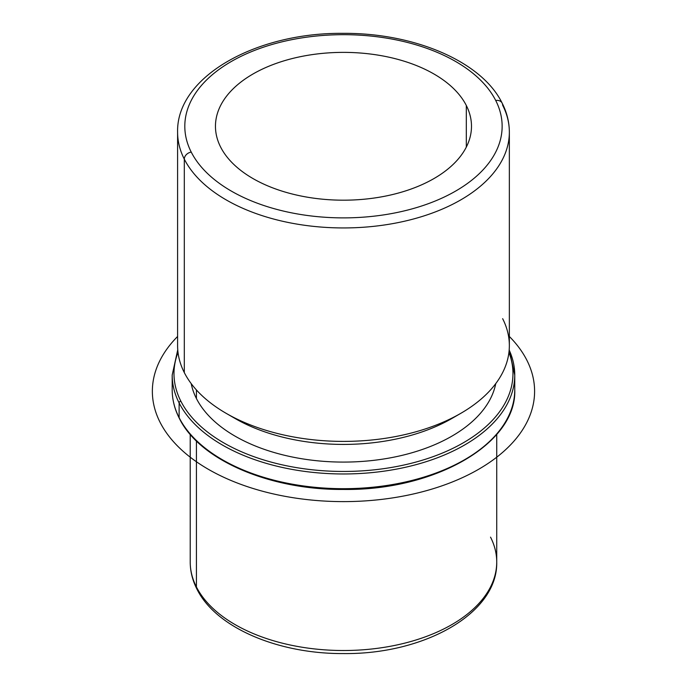 <?xml version="1.0" encoding="UTF-8"?>
<svg xmlns="http://www.w3.org/2000/svg" width="687" height="687" viewBox="0 0 687 687"><rect width="100%" height="100%" fill="white"/><g stroke="black" fill="none" stroke-linecap="round" stroke-linejoin="round"><path stroke-width="1.03" d="M466.31 105.472A128.014 73.904 180 0 1 471.488 126.288A128.014 73.904 180 0 1 361.68 199.436A128.014 73.904 180 0 1 220.639 147.095A128.014 73.904 180 0 1 215.46 126.288A128.014 73.904 180 0 1 325.269 53.131A128.014 73.904 180 0 1 466.31 105.472L466.31 147.095L466.31 105.472A128.014 73.904 0 0 0 307.433 55.364A128.014 73.904 0 0 0 220.639 147.095A128.014 73.904 0 0 0 379.516 197.203A128.014 73.904 0 0 0 466.31 105.472M196.422 398.52L196.422 389.941L196.422 398.52A153.253 88.477 180 0 1 191.201 383.621A153.253 88.477 0 0 0 196.422 398.52A153.253 88.477 0 0 0 356.639 461.758A153.253 88.477 0 0 0 495.748 383.621A153.253 88.477 180 0 1 356.639 461.758A153.253 88.477 180 0 1 196.422 398.52M230.815 415.927A153.253 88.477 0 0 0 456.125 415.927A153.253 88.477 180 0 1 451.84 418.503A153.253 88.477 180 0 1 235.109 418.503L226.178 413.351A165.876 95.768 0 0 0 460.771 413.351A165.876 95.768 0 0 0 502.644 318.674M184.305 372.594A165.876 95.768 180 0 1 177.598 345.638L177.598 132.17C176.241 76.97 255.744 32.495 342.839 33.354C413.832 32.736 481.724 61.298 502.145 103.119A7.214 5.651 -26.9 0 0 495.722 100.491A158.663 91.603 0 0 1 388.146 214.181A158.663 91.603 0 0 1 191.226 152.076A7.214 5.651 -26.9 0 0 184.305 159.135A165.876 95.768 180 0 0 367.064 226.968A165.876 95.768 180 0 0 509.35 132.17A165.876 95.768 0 0 0 502.644 105.214A7.214 5.651 153.1 0 0 502.145 103.119A7.214 5.651 153.1 0 0 495.722 100.491A158.663 91.603 0 0 0 298.802 38.386A158.663 91.603 0 0 0 191.226 152.076A158.663 91.603 180 0 1 298.802 38.386A158.663 91.603 180 0 1 495.722 100.491A158.663 91.603 180 0 1 388.146 214.181A158.663 91.603 180 0 1 191.226 152.076A7.214 5.651 153.1 0 0 184.305 159.135A165.876 95.768 180 0 1 177.598 132.17A165.876 95.768 0 0 0 184.305 159.135L184.305 372.594L184.305 159.135A165.876 95.768 0 0 0 367.064 226.968A165.876 95.768 0 0 0 509.35 132.17L509.35 345.638A165.876 95.768 180 0 1 367.064 440.427A165.876 95.768 180 0 1 184.305 372.594A165.876 95.768 0 0 0 226.178 413.351M190.222 434.39L190.222 562.043C190.247 571.326 192.48 580.335 196.911 589.051C215.83 627.703 278.209 653.998 343.56 653.569C424.111 654.513 497.929 613.457 496.727 562.043A153.253 88.477 180 0 1 365.269 649.619A153.253 88.477 180 0 1 196.422 586.956L196.422 440.977L196.422 586.956A153.253 88.477 180 0 1 190.222 562.043A153.253 88.477 0 0 0 196.422 586.956A7.214 5.651 153.1 0 0 196.911 589.051A7.214 5.651 -26.9 0 1 196.422 586.956A153.253 88.477 0 0 0 365.269 649.619A153.253 88.477 0 0 0 496.727 562.043A153.253 88.477 0 0 0 490.527 537.131M508.938 352.414A169.483 97.846 180 0 1 385.708 468.371A169.483 97.846 180 0 1 180.844 401.156A169.483 97.846 180 0 1 178.01 352.414A169.483 97.846 0 0 0 180.844 401.156A169.483 97.846 0 0 0 385.708 468.371A169.483 97.846 0 0 0 508.938 352.414M177.753 349.812L172.188 375.076L172.188 389.795A171.286 98.894 0 0 0 179.118 417.644A171.286 98.894 180 0 1 172.188 389.795C172.205 399.473 174.558 408.928 179.238 418.168A1.803 1.408 -26.9 0 1 179.118 417.644L179.118 402.917L179.118 417.644A1.803 1.408 153.1 0 0 179.238 418.168C199.307 459.861 269.682 490.097 343.569 489.453C434.734 490.716 516.882 443.673 514.761 389.795A171.286 98.894 180 0 1 367.837 487.684A171.286 98.894 180 0 1 179.118 417.644A171.286 98.894 0 0 0 367.837 487.684A171.286 98.894 0 0 0 514.761 389.795L514.761 375.076A171.286 98.894 180 0 1 367.837 472.965A171.286 98.894 180 0 1 179.118 402.917A1.803 1.408 -26.9 0 1 180.844 401.156A1.803 1.408 153.1 0 0 179.118 402.917A171.286 98.894 180 0 1 172.188 375.076A171.286 98.894 0 0 0 179.118 402.917A171.286 98.894 0 0 0 367.837 472.965A171.286 98.894 0 0 0 514.761 375.076A171.286 98.894 0 0 0 509.179 350.035M509.35 336.467A191.115 110.341 180 0 1 459.534 478.942A191.115 110.341 180 0 1 208.333 469.29A191.115 110.341 180 0 1 177.598 336.467M460.771 413.351L451.84 418.503M509.35 132.17C509.316 122.183 506.92 112.496 502.145 103.119M496.727 562.043L496.727 434.39M514.761 375.076L509.196 349.812"/></g></svg>
